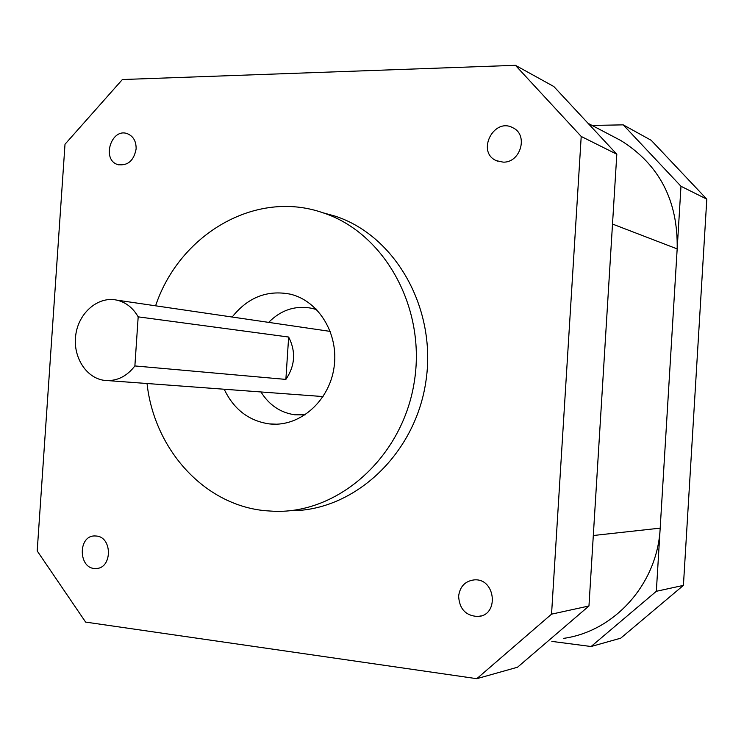 <?xml version="1.0" encoding="UTF-8"?>
<svg xmlns="http://www.w3.org/2000/svg" width="744" height="744" viewBox="0 0 744 744"><rect width="100%" height="100%" fill="white"/><g stroke="black" fill="none" stroke-linecap="round" stroke-linejoin="round"><path stroke-width="1.12" d="M37.2 550.941L65.007 144.243L122.379 79.534L515.425 65.314L553.815 86.518L616.813 154.231L588.96 605.988L517.536 667.219L476.802 678.686L85.625 622.096L37.2 550.941M616.813 154.231L581.213 136.45L551.546 614.153L588.96 605.988M303.877 415.654L303.366 415.254M315.14 308.872L315.698 308.602M136.124 148.958C136.254 141.323 133.371 136.245 127.475 133.734C111.219 127.345 101.184 160.109 117.971 164.638C127.801 165.949 133.855 160.723 136.124 148.958M503.139 162.136C520.54 162.936 528.612 134.962 512.988 127.828C493.821 116.92 476.067 152.064 496.304 160.648L503.139 162.136M96.348 536.033L95.074 535.959C77.506 535.159 78.287 569.625 95.846 568.472C112.26 568.928 112.725 537.047 96.348 536.033M458.62 596.149C459.401 609.094 465.874 615.883 478.02 616.506C499.55 615.409 495.532 577.856 474.161 579.892C465.102 581.092 459.922 586.514 458.62 596.149M289.732 510.709C352.833 511.639 414.585 455.691 425.735 382.472C437.426 309.355 395.659 235.718 335.107 216.132L322.636 212.682M581.213 136.45L515.425 65.314M476.802 678.686L551.546 614.153M147.033 383.513C154.185 449.078 203.949 505.102 265.413 510.719L274.09 511.286C338.157 513.816 401.993 457.718 414.101 382.993C426.796 308.379 384.527 232.686 322.896 212.765C255.406 189.088 179.378 234.472 155.589 305.812M232.165 317.028C247.854 297.349 267.226 289.732 290.272 294.159C318.86 300.846 339.143 334.233 334.019 367.592C329.229 401.007 300.251 426.507 271.104 424.071L269.114 423.885C248.71 420.816 233.737 409.265 224.195 389.233M613.223 136.533L621.035 140.635C659.389 164.694 678.1 200.787 677.17 248.905L660.179 528.147C657.538 583.715 614.628 631.349 563.468 638.389M677.17 248.905L612.507 224.056L593.312 535.513L660.179 528.147M592.057 125.429L623.221 124.862L651.233 140.328L706.8 199.169L683.42 585.389L620.738 638.175L591.089 646.517L551.843 641.393M706.8 199.169L680.983 186.27L656.338 591.294L683.42 585.389M591.089 646.517L656.338 591.294M680.983 186.27L623.221 124.862M305.18 414.817L294.801 414.799C280.404 412.669 269.123 405.052 260.967 391.958M268.649 322.375C281.195 309.802 295.721 305.133 312.21 308.369L316.786 309.709M138.179 316.851L134.878 365.936C127.075 376.083 117.552 380.956 106.308 380.565L103.955 380.314C85.43 377.719 72.289 355.706 75.897 333.991C79.208 312.22 98.468 296.028 116.789 300.12C125.848 302.25 132.981 307.821 138.179 316.851L288.653 337.041C296.028 351.596 295.108 365.723 285.873 379.412L288.653 337.041M134.878 365.936L285.873 379.412M322.896 212.765L335.107 216.132M269.114 423.885L276.396 424.192M481.21 615.865L478.02 616.506M97.334 568.332L95.846 568.472M497.783 161.253L496.304 160.648M118.947 164.898L117.971 164.638M621.035 140.635L588.058 123.327M316.135 309.03L312.21 308.369M330.289 331.415L116.789 300.12M323.091 396.571L108.075 380.621"/></g></svg>
